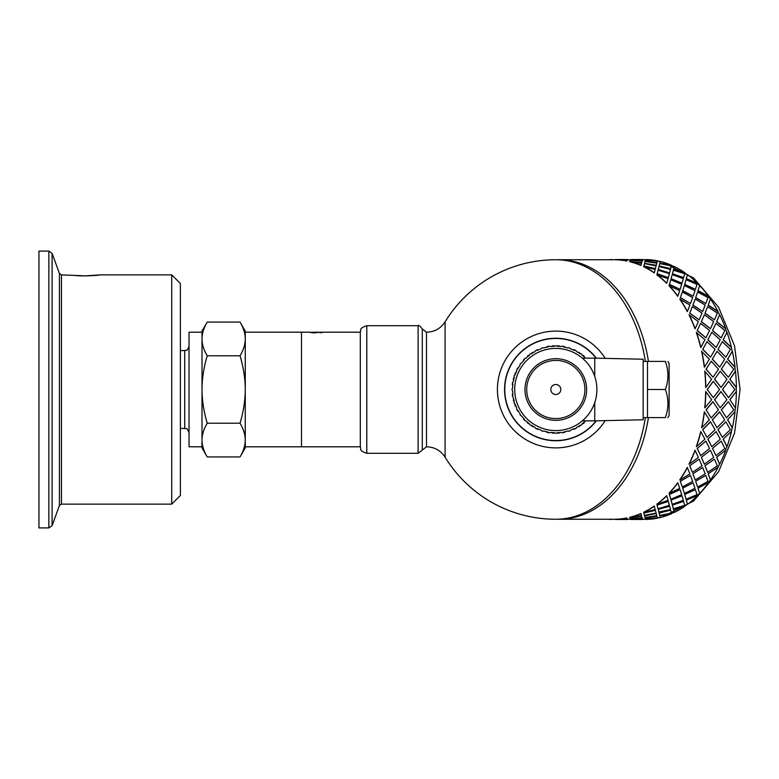 <?xml version="1.0" encoding="UTF-8"?>
<svg xmlns="http://www.w3.org/2000/svg" width="779" height="779" viewBox="0 0 779 779"><rect width="100%" height="100%" fill="white"/><g stroke="black" fill="none" stroke-linecap="round" stroke-linejoin="round"><path stroke-width="1.17" d="M240.049 423.211C243.496 411.546 245.239 400.309 245.258 389.5L245.258 440.067C245.239 434.663 243.496 429.044 240.049 423.211L207.224 423.211C203.777 429.044 202.034 434.663 202.014 440.067L202.014 331.114L207.224 322.078C203.777 327.91 202.034 333.529 202.014 338.933C202.034 344.337 203.777 349.956 207.224 355.789C203.777 367.454 202.034 378.691 202.014 389.5C202.034 400.309 203.777 411.546 207.224 423.211M240.049 355.789C243.496 349.956 245.239 344.337 245.258 338.933L245.258 389.5C245.239 378.691 243.496 367.454 240.049 355.789L207.224 355.789M240.049 322.078L245.258 331.114L245.258 338.933C245.239 333.529 243.496 327.91 240.049 322.078L207.224 322.078M245.258 440.067L245.258 447.886L240.049 456.922C243.496 451.09 245.239 445.471 245.258 440.067L245.258 446.805L301.492 446.805L301.492 332.195L301.492 446.805L360.307 446.805M207.224 456.922L202.014 447.886L202.014 440.067C202.034 445.471 203.777 451.09 207.224 456.922L240.049 456.922M180.387 428.431L184.711 428.431C186.045 429.453 186.6 426.415 189.034 432.754M310.373 332.195L245.258 332.195L245.258 338.933M202.014 338.933L202.014 332.195L189.034 332.205L189.034 446.795L202.014 446.805L202.014 440.067M100.364 274.88L85.232 275.883L61.453 274.88L61.453 504.12L171.731 504.12L171.731 274.88L100.364 274.88C101.066 275.084 83.197 276.662 74.521 275.386L85.232 275.883M61.453 274.88L59.418 273.458L59.418 505.542L52.105 525.63L48.853 527.909L38.95 527.909L38.95 251.091L48.853 251.091L48.853 527.909M171.731 274.88L180.387 283.537L180.387 495.463L171.731 504.12M728.346 401.73L721.354 409.803L726.544 417.856L733.74 409.832L728.346 401.73L721.51 409.832M720.195 407.816L726.943 399.695L720.945 391.535L714.557 399.676L720.195 407.816L714.557 399.676M713.282 397.66L719.582 389.5L713.282 381.34L707.196 389.5L713.282 397.66L707.196 389.5M714.713 379.305L721.101 387.455L714.557 379.324L720.195 371.184L714.557 379.324M722.639 389.5L728.579 397.66L722.484 389.5L728.579 381.34L722.484 389.5M735.337 407.787L729.845 399.676L735.337 407.787A129.752 91.747 90 0 1 734.879 411.809L727.596 419.793L732.192 427.652A129.752 91.747 90 0 1 731.306 431.527L723.146 439.152L726.895 446.581A129.752 91.747 90 0 1 725.58 450.213L716.612 457.292L719.562 464.109A129.752 91.747 90 0 1 717.868 467.41L708.15 473.768L710.39 479.796A129.752 91.747 90 0 1 708.345 482.678L697.965 488.17L699.591 493.263A129.752 91.747 90 0 1 697.254 495.658L686.318 500.137L687.429 504.169A129.752 91.747 90 0 1 684.868 506.029L673.494 509.378L674.215 512.261A129.752 91.747 90 0 1 671.479 513.517L659.803 515.669L660.3 517.538A129.976 91.903 90 0 0 671.517 513.721L659.832 515.883M706.212 369.168L713.058 377.27L706.066 369.197L711.246 361.144L706.066 369.197M705.803 387.455L711.655 379.305L704.752 371.213A129.752 91.747 -90 0 1 705.657 387.465L705.803 387.455A129.976 91.903 -90 0 0 704.898 371.184M713.058 377.27L718.452 369.168L711.246 361.144M721.101 387.455L726.943 379.305L720.195 371.184M728.579 397.66L734.87 389.5L728.579 381.34M674.156 267.002L674.263 266.535A129.976 91.903 90 0 1 684.926 272.786L684.868 272.971A129.752 91.747 90 0 1 687.429 274.831L687.506 274.636A129.976 91.903 90 0 1 697.341 283.166L697.254 283.342A129.752 91.747 90 0 1 699.591 285.737L699.678 285.562A129.976 91.903 90 0 1 708.452 296.166L708.345 296.322A129.752 91.747 90 0 1 710.39 299.204L710.497 299.048A129.976 91.903 90 0 1 717.995 311.464L717.868 311.59A129.752 91.747 90 0 1 719.562 314.891L719.689 314.765A129.976 91.903 90 0 1 725.716 328.68L725.58 328.787A129.752 91.747 90 0 1 726.895 332.419L727.031 332.321A129.976 91.903 90 0 1 731.452 347.395L731.306 347.473A129.752 91.747 90 0 1 732.192 351.348L732.338 351.28A129.976 91.903 90 0 1 735.035 367.152L734.879 367.191A129.752 91.747 90 0 1 735.337 371.213L735.483 371.184A129.976 91.903 90 0 1 736.389 387.455L736.243 387.465A129.752 91.747 90 0 1 736.243 391.535L729.845 399.676M730.001 399.695L736.243 391.535A116.782 82.574 90 0 0 736.233 387.465L729.845 379.324L735.337 371.213M734.879 367.191L727.596 359.207L732.192 351.348M731.306 347.473L723.146 339.848L726.895 332.419M725.58 328.787L716.612 321.708L719.562 314.891M717.868 311.59L708.15 305.232L710.39 299.204M708.345 296.322L697.965 290.83L699.591 285.737M697.254 283.342L686.318 278.863L687.429 274.831M684.868 272.971L673.494 269.622L674.215 266.739A129.752 91.747 90 0 0 671.479 265.483L659.832 263.117L671.479 265.483M645.577 260.147L645.947 259.543A129.976 91.903 90 0 1 657.447 260.829L648.654 260.332M644.496 259.748L645.703 259.758A129.752 91.747 90 0 0 644.496 259.748L642.529 260.001M630.415 259.748L627.241 260.001M626.842 261.043L627.241 259.933L626.842 261.043A129.752 91.747 -90 0 0 615.352 259.758L558.864 259.748A129.752 91.747 90 0 1 648.44 361.388A129.752 91.747 90 0 0 558.864 259.748L555.807 259.748A129.752 91.747 90 0 1 645.382 361.388M645.382 417.612A129.752 91.747 90 0 1 555.807 519.252L558.864 519.252A129.752 91.747 90 0 0 648.44 417.612A129.752 91.747 90 0 1 558.864 519.252L615.352 519.252A129.752 91.747 -90 0 0 626.842 517.957L627.241 519.067L626.842 517.957M660.241 517.334A129.752 91.747 90 0 1 657.427 517.957L648.654 518.668M674.156 511.998L674.263 512.465A129.976 91.903 90 0 0 684.926 506.214L673.494 509.378M726.544 417.856L721.354 409.803M704.45 367.152L704.304 367.191A129.752 91.747 -90 0 0 701.606 351.348L709.396 359.158L704.45 367.152A129.976 91.903 -90 0 0 701.752 351.28M711.1 417.807L706.066 409.803L711.1 417.807M711.246 417.856L718.452 409.832L712.902 401.711L706.066 409.803M704.898 407.816L704.752 407.787A129.752 91.747 -90 0 0 705.657 391.535L711.655 399.695L704.898 407.816A129.976 91.903 -90 0 0 705.803 391.545M721.51 369.168L728.346 377.27L721.354 369.197L726.544 361.144L721.354 369.197M712.454 359.158L719.738 367.152L712.308 359.207L717.05 351.28L712.308 359.207M718.141 349.333L725.872 357.181L717.995 349.401L722.299 341.65L717.995 349.401M702.853 349.333L710.575 357.181L702.707 349.401L707.011 341.65L702.707 349.401M707.994 339.761L716.154 347.395L707.858 339.848L711.743 332.321L707.858 339.848M712.619 330.491L721.198 337.882L712.483 330.588L715.959 323.343L712.483 330.588M700.866 347.395L700.72 347.473A129.752 91.747 -90 0 0 696.309 332.419L704.937 339.761L700.866 347.395A129.976 91.903 -90 0 0 696.445 332.321M697.332 330.491L705.91 337.882L697.195 330.588L700.662 323.343L697.195 330.588M701.451 321.591L710.429 328.68L701.324 321.708L704.401 314.765L701.324 321.708M705.092 313.109L714.45 319.857L704.966 313.236L707.663 306.653L704.966 313.236M695.141 328.68L695.004 328.787A129.752 91.747 -90 0 0 688.977 314.891L698.393 321.591L695.141 328.68A129.976 91.903 -90 0 0 689.103 314.765M689.795 313.109L699.162 319.857L689.668 313.236L692.375 306.653L689.668 313.236M692.979 305.086L702.697 311.464L692.862 305.232L695.209 299.048L692.862 305.232M695.725 297.597L705.793 303.547L695.618 297.753L697.633 292.008L695.618 297.753M687.409 311.464L687.282 311.59A129.752 91.747 -90 0 0 679.804 299.204L689.912 305.086L687.409 311.464A129.976 91.903 -90 0 0 679.911 299.048M680.427 297.597L690.496 303.547L680.32 297.753L682.336 292.008L680.32 297.753M682.774 290.664L693.164 296.166L682.677 290.83L684.39 285.562L682.677 290.83M684.76 284.354L695.433 289.36L684.663 284.53L686.095 279.758L684.663 284.53M677.876 296.166L677.769 296.322A129.752 91.747 -90 0 0 669.005 285.737L679.716 290.664L677.876 296.166A129.976 91.903 -90 0 0 669.093 285.562M669.463 284.354L680.145 289.36L669.375 284.53L670.807 279.758L669.375 284.53M671.109 278.678L682.053 283.166L671.031 278.863L672.209 274.636L671.031 278.863M672.462 273.692L683.631 277.626L672.394 273.887L673.348 270.216L672.394 273.887M666.756 283.166L666.668 283.342A129.752 91.747 -90 0 0 656.843 274.831L668.051 278.678L666.756 283.166A129.976 91.903 -90 0 0 656.921 274.636M657.164 273.692L668.343 277.626L657.096 273.887L658.06 270.216L657.096 273.887M669.638 272.786L670.495 269.417L658.976 266.535L658.265 269.417L669.57 272.971L658.206 269.622L658.927 266.739M671.147 266.798L671.371 265.892L659.706 263.614L659.131 265.892L670.68 268.658L671.089 267.002M670.68 268.658L659.131 265.892M654.35 272.786L654.282 272.971A129.752 91.747 -90 0 0 643.639 266.739L655.197 269.417L654.35 272.786A129.976 91.903 -90 0 0 643.688 266.535M655.85 266.798L656.074 265.892L644.418 263.614L643.844 265.892L655.392 268.658L655.801 267.002M655.392 268.658L643.844 265.892M656.746 263.331L656.181 265.483L644.506 263.331L656.23 265.279L656.746 263.331M657.349 261.131L656.872 262.874L645.109 261.131L656.901 262.659L657.349 261.131L645.499 260.108L645.109 261.131M641.448 263.331L640.893 265.483A129.752 91.747 -90 0 0 629.685 261.676L641.448 263.331M642.032 261.345L641.575 262.874L629.792 261.345L641.614 262.659L642.032 261.345M642.539 259.933L630.299 259.933L642.159 260.829L642.539 259.933L642.13 261.043L633.366 260.332M642.13 517.957L630.299 519.067L642.539 519.067L642.13 517.957L633.366 518.668M657.349 517.869L656.872 516.126L645.109 517.869L645.499 518.892L657.349 517.869L656.901 516.341L645.109 517.869M642.032 517.655L641.575 516.126L629.792 517.655L630.211 518.892L642.032 517.655M656.746 515.669L656.181 513.517L644.506 515.669L645.012 517.538L656.746 515.669M659.131 513.108L670.631 510.148L659.131 513.108L659.706 515.386L671.371 513.108L671.089 511.998M641.448 515.669L640.893 513.517A129.752 91.747 -90 0 1 629.685 517.324L641.448 515.669M643.844 513.108L655.392 510.342L643.844 513.108L644.418 515.386L656.074 513.108L655.801 511.998M658.859 511.998L670.495 509.583L669.638 506.214L658.206 509.378L658.927 512.261M669.638 506.214L658.206 509.378M672.462 505.308L673.348 508.784L672.394 505.113L683.631 501.374L672.394 505.113M643.688 512.465L643.639 512.261A129.752 91.747 -90 0 0 654.282 506.029L655.197 509.583L643.688 512.465A129.976 91.903 -90 0 0 654.35 506.214M657.164 505.308L658.06 508.784L657.096 505.113L668.343 501.374L657.096 505.113M671.109 500.322L672.209 504.364L671.031 500.137L682.053 495.834L671.031 500.137M684.76 494.646L686.095 499.242L684.663 494.47L695.433 489.64L684.663 494.47M656.921 504.364L656.843 504.169A129.752 91.747 -90 0 0 666.668 495.658L668.051 500.322L656.921 504.364A129.976 91.903 -90 0 0 666.756 495.834M669.463 494.646L670.807 499.242L669.375 494.47L680.145 489.64L669.375 494.47M682.774 488.336L684.39 493.438L682.677 488.17L693.164 482.834L682.677 488.17M695.725 481.403L697.633 486.992L695.618 481.247L705.793 475.453L695.618 481.247M669.093 493.438L669.005 493.263A129.752 91.747 -90 0 0 677.769 482.678L679.716 488.336L669.093 493.438A129.976 91.903 -90 0 0 677.876 482.834M680.427 481.403L682.336 486.992L680.32 481.247L690.496 475.453L680.32 481.247M692.979 473.914L695.209 479.952L692.862 473.768L702.697 467.536L692.862 473.768M705.092 465.891L707.663 472.347L704.966 465.764L714.45 459.143L704.966 465.764M701.752 427.72L701.606 427.652A129.752 91.747 -90 0 0 704.304 411.809L709.396 419.842L701.752 427.72A129.976 91.903 -90 0 0 704.45 411.848M679.911 479.952L679.804 479.796A129.752 91.747 -90 0 0 687.282 467.41L689.912 473.914L679.911 479.952A129.976 91.903 -90 0 0 687.409 467.536M689.795 465.891L692.375 472.347L689.668 465.764L699.162 459.143L689.668 465.764M701.451 457.409L704.401 464.235L701.324 457.292L710.429 450.32L701.324 457.292M712.619 448.509L715.959 455.657L712.483 448.412L721.198 441.118L712.483 448.412M689.103 464.235L688.977 464.109A129.752 91.747 -90 0 0 695.004 450.213L698.393 457.409L689.103 464.235A129.976 91.903 -90 0 0 695.141 450.32M696.445 446.679L696.309 446.581A129.752 91.747 -90 0 0 700.72 431.527L704.937 439.239L696.445 446.679A129.976 91.903 -90 0 0 700.866 431.605M707.011 437.35L702.707 429.599L707.011 437.35L715.083 429.667L710.429 421.77L702.707 429.599M717.05 427.72L712.308 419.793L717.05 427.72L724.684 419.842L719.592 411.809L712.308 419.793M697.332 448.509L700.662 455.657L697.195 448.412L705.91 441.118L697.195 448.412M707.994 439.239L711.743 446.679L707.858 439.152L716.154 431.605L707.858 439.152M718.141 429.667L722.299 437.35L717.995 429.599L725.872 421.819L717.995 429.599M736.389 391.545A129.976 91.903 90 0 1 735.483 407.816M734.879 411.809L727.596 419.793M735.035 411.848A129.976 91.903 90 0 1 732.338 427.72L732.192 427.652M727.742 419.842L732.338 427.72M722.299 437.35L730.371 429.667L725.872 421.819M719.738 411.848L712.454 419.842M711.743 446.679L720.234 439.239L716.154 431.605M710.575 421.819L702.853 429.667M700.662 455.657L709.562 448.509L705.91 441.118M721.101 391.545L714.713 399.695M713.058 401.73L706.212 409.832M713.282 381.34L707.351 389.5M731.306 431.527L723.146 439.152M731.452 431.605A129.976 91.903 90 0 1 727.031 446.679L726.895 446.581M723.292 439.239L727.031 446.679M715.959 455.657L724.86 448.509L721.198 441.118M704.401 464.235L713.681 457.409L710.429 450.32M692.375 472.347L702.025 465.891L699.162 459.143M725.58 450.213L716.612 457.292M725.716 450.32A129.976 91.903 90 0 1 719.689 464.235L719.562 464.109M716.738 457.409L719.689 464.235M707.663 472.347L717.323 465.891L714.45 459.143M695.209 479.952L705.209 473.914L702.697 467.536M682.336 486.992L692.667 481.403L690.496 475.453M717.868 467.41L708.15 473.768M717.995 467.536A129.976 91.903 90 0 1 710.497 479.952L710.39 479.796M708.267 473.914L710.497 479.952M697.633 486.992L707.955 481.403L705.793 475.453M684.39 493.438L695.014 488.336L693.164 482.834M670.807 499.242L681.693 494.646L680.145 489.64M708.345 482.678L697.965 488.17M708.452 482.834A129.976 91.903 90 0 1 699.678 493.438L699.591 493.263M698.072 488.336L699.678 493.438M686.095 499.242L696.991 494.646L695.433 489.64M672.209 504.364L683.339 500.322L682.053 495.834M658.06 508.784L669.404 505.308L668.343 501.374M697.254 495.658L686.318 500.137M697.341 495.834A129.976 91.903 90 0 1 687.506 504.364L687.429 504.169M686.406 500.322L687.506 504.364M673.348 508.784L684.692 505.308L683.631 501.374M658.265 509.583L658.976 512.465M655.392 510.342L655.85 512.202M656.181 513.517L644.545 515.883M641.575 516.126L629.822 517.869M673.553 509.583L674.263 512.465M670.68 510.342L671.147 512.202M656.775 515.883L656.23 513.721M642.052 517.869L641.614 516.341M615.352 519.242L627.241 519.067M627.329 519.213L615.439 519.252M642.539 519.067L642.159 518.171M642.626 519.213L630.737 519.252M657.427 517.957L645.577 518.853M657.447 518.171A129.976 91.903 90 0 1 645.947 519.457L645.596 519.067M641.487 515.883L640.893 513.517M629.714 517.538A129.976 91.903 -90 0 0 640.942 513.721M615.361 519.457A129.976 91.903 -90 0 0 626.861 518.171M608.613 519.252A129.976 91.903 -90 0 0 612.469 519.457M615.439 259.524L627.679 259.524L615.439 259.748M642.967 259.748L630.737 259.748M642.052 261.131L630.211 260.108L629.822 261.131M630.737 259.524L642.967 259.524M640.893 265.483L641.487 263.117M656.775 263.117L645.012 261.462L644.545 263.117M645.596 259.933L657.447 260.829M612.469 259.543A129.976 91.903 -90 0 0 608.613 259.748M671.517 265.279A129.976 91.903 90 0 0 660.3 261.462L659.832 263.117M668.343 277.626L669.404 273.692L658.06 270.216M627.241 259.933L615.352 259.758M626.861 260.829A129.976 91.903 -90 0 0 615.361 259.543M674.263 266.535L673.494 269.622M673.553 269.417L684.926 272.786M683.631 277.626L684.692 273.692L673.348 270.216M682.053 283.166L683.339 278.678L672.209 274.636M680.145 289.36L681.693 284.354L670.807 279.758M640.942 265.279A129.976 91.903 -90 0 0 629.714 261.462M687.506 274.636L686.318 278.863M686.406 278.678L697.341 283.166M695.433 289.36L696.991 284.354L686.095 279.758M693.164 296.166L695.014 290.664L684.39 285.562M690.496 303.547L692.667 297.597L682.336 292.008M699.678 285.562L697.965 290.83M698.072 290.664L708.452 296.166M705.793 303.547L707.955 297.597L697.633 292.008M702.697 311.464L705.209 305.086L695.209 299.048M699.162 319.857L702.025 313.109L692.375 306.653M710.497 299.048L708.15 305.232M708.267 305.086L717.995 311.464M714.45 319.857L717.323 313.109L707.663 306.653M710.429 328.68L713.681 321.591L704.401 314.765M705.91 337.882L709.562 330.491L700.662 323.343M719.689 314.765L716.612 321.708M716.738 321.591L725.716 328.68M721.198 337.882L724.86 330.491L715.959 323.343M716.154 347.395L720.234 339.761L711.743 332.321M710.575 357.181L715.083 349.333L707.011 341.65M727.031 332.321L723.146 339.848M723.292 339.761L731.452 347.395M725.872 357.181L730.371 349.333L722.299 341.65M719.738 367.152L724.684 359.158L717.05 351.28M732.338 351.28L727.596 359.207M727.742 359.158L735.035 367.152M728.346 377.27L733.74 369.168L726.544 361.144M735.483 371.184L729.845 379.324M730.001 379.305L736.389 387.455M310.782 332.652L312.35 332.234M309.76 332.292L313.976 332.906L320.101 332.205L320.471 332.779M320.091 332.808L320.471 332.273M321.737 332.643L322.857 332.273L320.091 332.39M320.364 332.224L322.857 332.273M316.177 332.779L316.177 332.195L319.001 332.234M314.58 332.896L314.58 332.36L316.177 332.195L314.015 332.195M314.141 332.906L314.58 332.36M313.518 332.896L314.141 332.458M312.632 332.867L313.518 332.477M314.122 332.195L312.155 332.292M445.082 389.5L445.082 321.844C440.69 328.543 434.497 331.99 426.483 332.195L426.483 446.805C434.497 447.01 440.69 450.457 445.082 457.156L445.082 389.5M605.205 358.379A58.386 58.386 0 0 0 517.704 345.253A58.386 58.386 0 0 0 517.704 433.747A58.386 58.386 0 0 0 605.205 420.621M596.373 358.174A51.258 51.258 0 0 0 521.141 351.748A51.258 51.258 0 0 0 521.141 427.252A51.258 51.258 0 0 0 596.373 420.826M418.109 325.7L418.109 453.3L366.792 453.3C358.136 450.389 361.592 448.957 360.307 447.029L360.307 331.971C361.592 330.043 358.136 328.611 366.792 325.7L418.109 325.7C418.42 324.736 419.813 325.817 422.296 328.952L422.296 450.048L422.296 328.952L426.483 332.195M596.101 420.826A51.034 51.034 0 0 1 504.773 389.5A51.034 51.034 0 0 1 596.101 358.174M560.802 389.5A4.995 4.995 0 0 1 553.304 393.823A4.995 4.995 0 0 1 553.304 385.177A4.995 4.995 0 0 1 560.802 389.5M555.807 360.414A29.086 29.086 0 0 0 530.616 404.048A29.086 29.086 0 0 0 580.998 404.048A29.086 29.086 0 0 0 555.807 360.414M555.807 358.681A30.819 30.819 0 0 1 582.497 404.914A30.819 30.819 0 0 1 529.116 404.914A30.819 30.819 0 0 1 555.807 358.681M667.885 361.388L669.122 363.53L669.122 415.47L667.885 417.612M647.495 389.5L647.495 417.612L665.373 417.612C668.762 417.612 668.762 417.612 665.373 417.612C668.762 417.612 668.762 417.612 665.373 417.612C668.762 408.245 668.762 398.867 665.373 389.5C668.762 380.133 668.762 370.755 665.373 361.388C668.762 361.388 668.762 361.388 665.373 361.388C668.762 361.388 668.762 361.388 665.373 361.388L647.495 361.388L647.495 389.5L665.373 389.5M594.737 402.655L594.737 420.855L643.172 419.774L643.172 359.226L594.737 358.145L594.737 376.345L593.082 372.226M514.715 389.5A41.092 41.092 0 0 0 576.353 425.081A41.092 41.092 0 0 0 576.353 353.919A41.092 41.092 0 0 0 514.715 389.5M586.159 358.145A1.344 1.344 0 0 0 585.574 358.126A43.254 43.254 0 0 0 582.108 355.166A1.344 1.344 0 0 0 580.306 353.851A43.254 43.254 0 0 0 576.411 351.475A1.344 1.344 0 0 0 574.425 350.462A43.254 43.254 0 0 0 570.209 348.719A1.344 1.344 0 0 0 568.086 348.028A43.254 43.254 0 0 0 563.645 346.967A1.344 1.344 0 0 0 561.445 346.616A43.254 43.254 0 0 0 556.897 346.266A1.344 1.344 0 0 0 554.667 346.266A43.254 43.254 0 0 0 550.12 346.626A1.344 1.344 0 0 0 547.919 346.976A43.254 43.254 0 0 0 543.479 348.038A1.344 1.344 0 0 0 541.366 348.729A43.254 43.254 0 0 0 537.15 350.482A1.344 1.344 0 0 0 535.163 351.495A43.254 43.254 0 0 0 531.278 353.88A1.344 1.344 0 0 0 529.477 355.185A43.254 43.254 0 0 0 526 358.155A1.344 1.344 0 0 0 524.433 359.732A43.254 43.254 0 0 0 521.472 363.199A1.344 1.344 0 0 0 520.158 365A43.254 43.254 0 0 0 517.772 368.895A1.344 1.344 0 0 0 516.769 370.882A43.254 43.254 0 0 0 515.026 375.098A1.344 1.344 0 0 0 514.335 377.221A43.254 43.254 0 0 0 513.273 381.661A1.344 1.344 0 0 0 512.923 383.852A43.254 43.254 0 0 0 512.572 388.409A1.344 1.344 0 0 0 512.572 390.63A43.254 43.254 0 0 0 512.933 395.187A1.344 1.344 0 0 0 513.283 397.387A43.254 43.254 0 0 0 514.344 401.818A1.344 1.344 0 0 0 515.036 403.941A43.254 43.254 0 0 0 516.789 408.157A1.344 1.344 0 0 0 517.792 410.144A43.254 43.254 0 0 0 520.187 414.029A1.344 1.344 0 0 0 521.492 415.83A43.254 43.254 0 0 0 524.462 419.306A1.344 1.344 0 0 0 526.039 420.874A43.254 43.254 0 0 0 529.506 423.834A1.344 1.344 0 0 0 531.307 425.149A43.254 43.254 0 0 0 535.202 427.525A1.344 1.344 0 0 0 537.189 428.538A43.254 43.254 0 0 0 541.405 430.281A1.344 1.344 0 0 0 543.528 430.972A43.254 43.254 0 0 0 547.968 432.033A1.344 1.344 0 0 0 550.159 432.384A43.254 43.254 0 0 0 554.716 432.734A1.344 1.344 0 0 0 556.936 432.734A43.254 43.254 0 0 0 561.493 432.374A1.344 1.344 0 0 0 563.694 432.024A43.254 43.254 0 0 0 568.125 430.962A1.344 1.344 0 0 0 570.247 430.271A43.254 43.254 0 0 0 574.464 428.518A1.344 1.344 0 0 0 576.45 427.505A43.254 43.254 0 0 0 580.336 425.12A1.344 1.344 0 0 0 582.137 423.815A43.254 43.254 0 0 0 585.594 420.855A43.254 43.254 0 0 1 584.24 422.091A1.344 1.344 0 0 1 582.526 423.513M578.047 426.59A1.344 1.344 0 0 0 579.927 425.402M573.227 429.093A1.344 1.344 0 0 0 575.029 428.684M568.125 430.962A1.344 1.344 0 0 0 570.247 430.271M563.334 432.491A1.344 1.344 0 0 0 565.018 431.761M556.936 432.734A43.254 43.254 0 0 0 557.433 432.725A1.344 1.344 0 0 0 559.653 432.579M551.999 432.588A1.344 1.344 0 0 0 554.22 432.725A43.254 43.254 0 0 0 554.716 432.734M546.634 431.77A1.344 1.344 0 0 0 548.319 432.501M536.624 428.703A1.344 1.344 0 0 0 538.425 429.102M531.716 425.422A1.344 1.344 0 0 0 533.596 426.61M526.039 420.874A43.254 43.254 0 0 0 527.402 422.121A1.344 1.344 0 0 0 529.116 423.542A43.254 43.254 0 0 0 529.506 423.834M523.537 418.304A1.344 1.344 0 0 0 524.481 419.891M517.246 409.939A1.344 1.344 0 0 0 518.463 411.322M515.201 404.398A1.344 1.344 0 0 0 516.019 406.472A43.254 43.254 0 0 0 516.789 408.157M513.653 399.199A1.344 1.344 0 0 0 514.208 401.351M512.767 393.833A1.344 1.344 0 0 0 512.601 395.674M512.592 383.375A1.344 1.344 0 0 0 512.767 385.206A43.254 43.254 0 0 0 512.572 388.409A1.344 1.344 0 0 0 512.572 390.63M514.198 377.688A1.344 1.344 0 0 0 513.643 379.85A43.254 43.254 0 0 0 513.273 381.661M516.01 372.566A1.344 1.344 0 0 0 515.192 374.641A43.254 43.254 0 0 0 515.026 375.098M518.444 367.717A1.344 1.344 0 0 0 517.227 369.1M524.452 359.138A1.344 1.344 0 0 0 523.507 360.726A43.254 43.254 0 0 0 521.472 363.199A1.344 1.344 0 0 0 520.158 365M529.477 355.185A43.254 43.254 0 0 0 529.087 355.487A1.344 1.344 0 0 0 527.373 356.909A43.254 43.254 0 0 0 526 358.155M535.163 351.495A43.254 43.254 0 0 0 533.557 352.41A1.344 1.344 0 0 0 531.677 353.598M538.386 349.907A1.344 1.344 0 0 0 536.585 350.316M548.28 346.509A1.344 1.344 0 0 0 546.585 347.239M554.667 346.266A43.254 43.254 0 0 0 554.181 346.275A1.344 1.344 0 0 0 551.96 346.421M559.614 346.412A1.344 1.344 0 0 0 557.384 346.275A43.254 43.254 0 0 0 556.897 346.266M564.979 347.23A1.344 1.344 0 0 0 563.285 346.499M574.99 350.297A1.344 1.344 0 0 0 573.188 349.898M580.306 353.851A43.254 43.254 0 0 0 579.897 353.578A1.344 1.344 0 0 0 578.018 352.39A43.254 43.254 0 0 0 576.411 351.475M585.574 358.126A43.254 43.254 0 0 0 584.211 356.879A1.344 1.344 0 0 0 582.488 355.458M180.387 350.569L184.711 350.569L184.711 428.431M59.418 273.458L52.105 253.37L52.105 525.63M657.427 261.043A129.752 91.747 90 0 1 660.241 261.666M644.496 519.252L645.703 519.242A129.752 91.747 90 0 1 644.496 519.252L642.967 519.252M366.792 453.3L366.792 325.7M184.711 350.569C186.006 349.693 186.902 352.254 189.034 346.246M59.418 505.542L61.453 504.12M52.105 253.37L48.853 251.091M627.679 519.252L630.415 519.252M627.679 519.476L615.439 519.476M642.967 519.476L630.737 519.476M657.437 260.926L660.29 261.501M662.131 261.939L693.641 278.035L718.579 307.247L734.548 345.876L740.05 389.5L734.548 433.124L718.579 471.753L693.641 500.965L662.131 517.061M660.29 517.499L657.437 518.074M322.35 332.195L360.307 332.195M445.082 457.156A129.752 129.752 0 0 0 555.807 519.252M555.807 259.748A129.752 129.752 0 0 0 445.082 321.844M511.443 415.168L514.87 420.348M590.229 427.467L594.572 423.026M418.109 453.3L426.483 446.805M643.172 417.612L647.495 417.612M643.172 361.388L647.495 361.388M594.737 358.145L582.361 358.145M594.737 420.855L582.361 420.855"/></g></svg>
